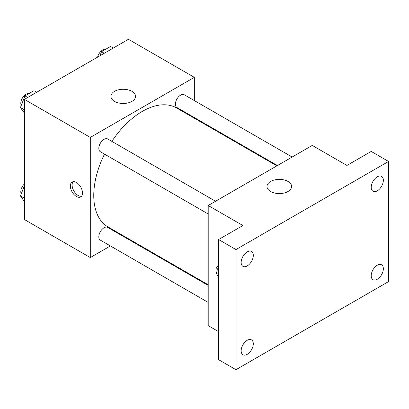 <?xml version="1.0" encoding="UTF-8"?>
<svg xmlns="http://www.w3.org/2000/svg" width="409" height="409" viewBox="0 0 409 409"><rect width="100%" height="100%" fill="white"/><g stroke="black" fill="none" stroke-linecap="round" stroke-linejoin="round"><path stroke-width="0.61" d="M110.404 245.952L90.292 257.563L24.397 219.521L24.397 99.377L128.441 39.31L194.336 77.352L194.336 100.573M125.67 237.138L125.118 237.455M104.499 154.121A68.666 39.642 120 0 0 93.758 195.492A68.666 39.642 120 0 0 107.981 226.923L208.207 284.787M276.873 165.855L176.647 107.991A68.666 39.642 120 0 0 111.856 141.376M194.336 117.567L194.336 118.206M90.292 257.563L90.292 137.424L194.336 77.352M292.138 157.041L184.28 94.77A7.357 4.248 120 0 0 178.61 96.739A7.357 4.248 120 0 0 175.4 104.142A7.357 4.248 120 0 0 176.923 107.511L277.425 165.538M208.207 285.431L107.705 227.404A7.357 4.248 120 0 0 102.035 229.372A7.357 4.248 120 0 0 98.825 236.775A7.357 4.248 120 0 0 100.348 240.144L208.207 302.42M208.207 213.994L100.348 151.724A7.357 4.248 -60 0 1 100.348 143.227A7.357 4.248 -60 0 1 107.705 138.978L215.563 201.254M90.292 137.424L24.397 99.377M114.54 101.396A12.301 7.101 180 0 1 110.936 96.376A12.301 7.101 180 0 1 123.237 89.274A12.301 7.101 180 0 1 135.537 96.376A12.301 7.101 180 0 1 127.945 102.935A12.301 7.101 180 0 1 114.54 101.396M82.49 192.987A8.584 4.954 60 0 1 80.711 196.918A8.584 4.954 60 0 1 72.127 191.959A8.584 4.954 60 0 1 72.127 182.051A8.584 4.954 60 0 1 78.743 184.347A8.584 4.954 60 0 1 82.49 192.987M81.493 196.254A8.584 4.954 60 0 1 73.876 190.952A8.584 4.954 60 0 1 73.093 181.698M218.611 331.648L208.207 325.641L208.207 205.502L312.251 145.43L346.934 165.456L371.208 151.437L388.55 161.448L388.55 281.591L235.952 369.69L218.611 359.68L218.611 239.541L242.89 225.523L208.207 205.502M235.952 369.69L235.952 249.551L218.611 239.541M235.952 249.551L388.55 161.448M270.605 191.499A12.301 7.101 180 0 1 267.005 186.478A12.301 7.101 180 0 1 279.306 179.377A12.301 7.101 180 0 1 291.607 186.478A12.301 7.101 180 0 1 284.01 193.038A12.301 7.101 180 0 1 270.605 191.499M218.611 277.328A8.584 4.954 60 0 1 217.787 266.147A8.584 4.954 60 0 1 218.611 265.824M218.611 273.14A8.584 4.954 60 0 1 218.611 265.978M377.277 190.824A8.584 4.954 -60 0 1 372.988 191.248A8.584 4.954 -60 0 1 371.674 184.372A8.584 4.954 -60 0 1 377.277 176.806A8.584 4.954 -60 0 1 381.571 176.381A8.584 4.954 -60 0 1 382.885 183.263A8.584 4.954 -60 0 1 377.277 190.824M247.225 265.911A8.584 4.954 -60 0 1 242.931 266.336A8.584 4.954 -60 0 1 241.617 259.459A8.584 4.954 -60 0 1 247.225 251.893A8.584 4.954 -60 0 1 251.515 251.469A8.584 4.954 -60 0 1 252.834 258.345A8.584 4.954 -60 0 1 247.225 265.911M247.225 354.332A8.584 4.954 -60 0 1 242.931 354.756A8.584 4.954 -60 0 1 241.617 347.88A8.584 4.954 -60 0 1 247.225 340.319A8.584 4.954 -60 0 1 251.515 339.889A8.584 4.954 -60 0 1 252.834 346.771A8.584 4.954 -60 0 1 247.225 354.332M377.277 279.245A8.584 4.954 -60 0 1 372.988 279.674A8.584 4.954 -60 0 1 371.674 272.793A8.584 4.954 -60 0 1 377.277 265.231A8.584 4.954 -60 0 1 381.571 264.807A8.584 4.954 -60 0 1 382.885 271.683A8.584 4.954 -60 0 1 377.277 279.245M24.397 113.119L20.45 107.506L24.954 95.89L33.967 90.691L36.708 92.27M24.397 109.781L20.45 107.506M27.694 97.475L24.954 95.89M28.87 93.635A7.357 4.248 120 0 0 23.533 96.427A7.357 4.248 120 0 0 20.793 103.303A7.357 4.248 120 0 0 21.237 105.476M99.949 55.757L101.529 51.682L110.542 46.478L113.283 48.063M104.269 53.262L101.529 51.682M105.445 49.423A7.357 4.248 120 0 0 97.618 57.107M24.397 201.54L20.45 195.926L24.397 185.752M24.397 198.207L20.45 195.926M24.397 183.927A7.357 4.248 120 0 0 20.793 191.724A7.357 4.248 120 0 0 21.237 193.902"/></g></svg>
